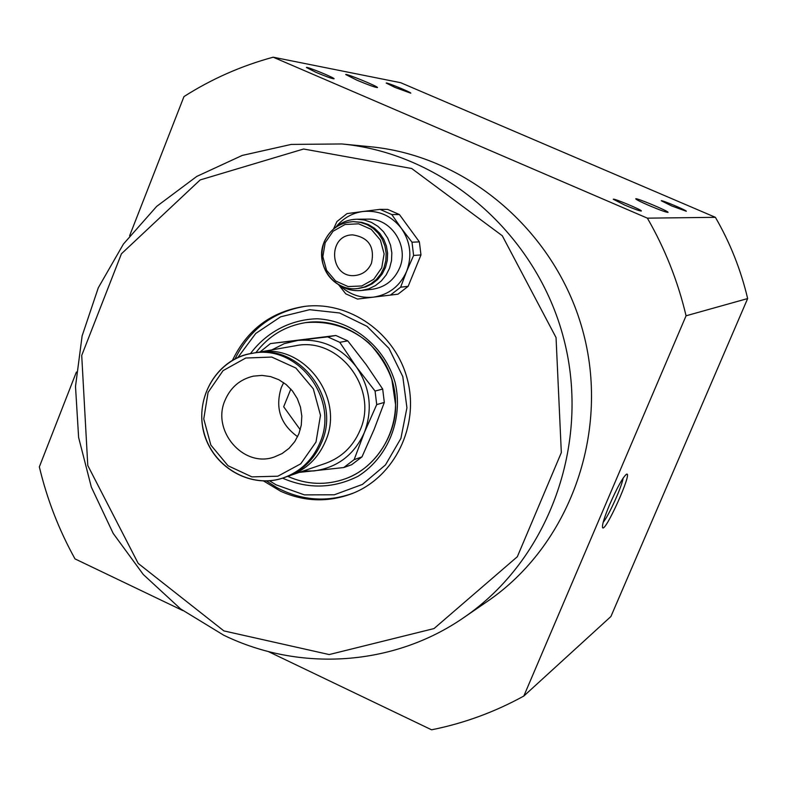 <?xml version="1.0" encoding="UTF-8"?>
<svg xmlns="http://www.w3.org/2000/svg" width="787" height="787" viewBox="0 0 787 787"><rect width="100%" height="100%" fill="white"/><g stroke="black" fill="none" stroke-linecap="round" stroke-linejoin="round"><path stroke-width="1.18" d="M623.117 478.112C622.064 486.248 608.587 516.124 603.176 522.293M609.738 504.378C604.386 517.197 601.976 524.919 602.537 527.546C604.849 533.852 633.161 470.862 626.511 474.207C622.93 477.138 617.342 487.192 609.738 504.378M747.65 298.558L610.919 616.506L523.817 696.042L686.067 315.794L747.65 298.558C740.872 269.852 730.12 242.77 715.393 217.32L647.386 218.156L273.178 57.195L400.711 82.714L715.393 217.32M76.388 372.044L39.35 466.868C47.023 499.194 58.907 529.867 75.001 558.888L182.8 610.555M268.269 651.528L431.571 729.805C463.877 723.342 494.62 712.097 523.817 696.042M273.178 57.195C241.363 65.823 211.624 78.956 183.971 96.585L129.609 235.785M356.855 80.146L345.68 74.519C345.788 73.201 378.98 86.845 377.445 87.583C375.32 87.485 368.464 85.006 356.855 80.146M649.078 205.535C640.549 201.826 636.093 199.583 635.729 198.826C635.709 197.38 669.462 211.526 668.035 212.372C666.353 212.411 660.027 210.139 649.078 205.535M315.902 72.315L306.399 67.485C306.556 66.285 335.449 78.129 334.052 78.808C332.124 78.739 326.074 76.575 315.902 72.315M395.035 87.446L386.181 83.038C386.22 82.045 411.935 92.65 410.784 93.181L395.035 87.446M624.721 205.073L613.26 199.249C613.289 197.93 642.645 210.227 641.356 211.014C639.841 211.083 634.292 209.096 624.721 205.073M671.724 205.958L661.257 200.754C661.198 199.672 687.376 210.65 686.294 211.26L671.724 205.958M686.067 315.794C677.912 281.293 665.015 248.751 647.386 218.156M223.892 630.908L138.207 563.423L87.78 465.491L81.72 355.458L121.424 253.788L200.164 179.928L303.605 149.009L411.699 168.507L502.303 235.766L556.045 337.554L561.328 452.623L517.334 556.724L434.031 628.567L329.182 654.558L223.892 630.908M263.527 480.955L280.625 491.236C304.392 501.86 328.327 502.608 352.428 493.469C394.74 476.833 419.589 425.905 407.41 379.56C395.654 333.098 349.271 300.536 304.195 306.448C271.151 311.701 247.226 329.684 232.431 360.397M223.675 635.178C299.699 672.216 393.628 666.294 463.966 617.47C548.588 559.714 591.067 444.163 563.876 339.207C536.921 234.192 443.848 153.593 341.853 143.962L291.259 144.415L242.239 155.423L196.78 176.416L156.672 206.391L123.431 244.039L98.286 287.796L82.123 335.892L75.503 386.437L78.621 437.493L91.341 487.104L113.161 533.36L143.283 574.5L180.587 608.902L223.675 635.178M463.966 617.47L487.468 601.327C568.912 545.735 609.777 434.788 583.679 334.101C557.826 233.345 468.403 156.003 370.234 146.726L341.853 143.962M266.419 480.936L276.424 487.369C301.411 500.709 327.038 502.627 353.324 493.105M305.159 306.33C273.05 311.731 249.666 329.3 234.979 359.01M269.449 480.759L276.05 484.822L304.451 494.885L334.327 494.777L362.394 484.438L385.463 464.93L400.908 438.389L406.928 407.784L402.796 376.599L388.975 348.385L367.057 326.349L339.561 312.97L309.635 309.694L280.625 316.817L255.745 333.452L237.713 357.701M371.464 263.252C368.237 270.433 362.827 274.515 355.252 275.489C329.605 278.716 326.831 234.792 352.704 234.89C368.709 237.399 374.966 246.852 371.464 263.252M379.973 209.362L362.955 211.487C378.596 210.04 391.405 215.677 401.4 228.387L391.798 214.556L379.973 209.362L387.706 209.411L399.403 214.536L419.382 241.875L420.966 254.949L408.138 286.34L398.025 294.171L390.411 295.105L400.632 287.186L406.623 271.367C399.983 286.134 388.906 294.732 373.402 297.161C360.535 298.401 349.33 294.495 339.768 285.425M336.079 226.872C343.112 218.186 352.074 213.061 362.955 211.487L347.028 213.602L336.905 221.58L333.511 229.037M338.538 284.609L345.739 293.826L357.475 299.07L390.411 295.105M406.623 271.367L413.608 255.441L411.995 242.209L401.4 228.387C410.499 241.806 412.24 256.139 406.623 271.367M408.138 286.34L400.632 287.186M413.608 255.441L420.966 254.949M419.382 241.875L411.995 242.209M391.798 214.556L399.403 214.536M356.983 219.229L367.765 219.14C391.237 218.048 409.437 246.115 399.511 268.219C394.041 280.369 384.922 287.393 372.143 289.291L361.449 290.492L368.709 288.839L375.448 285.592L381.351 280.91L386.132 274.997L389.575 268.151L391.513 260.664L391.837 252.922L390.559 245.269L387.706 238.067L383.446 231.673L377.957 226.371L371.513 222.426L364.411 220.006L356.983 219.229C348.454 219.425 340.978 222.406 334.564 228.191M359.029 288.376L365.847 286.852L372.182 283.822L377.73 279.434L382.236 273.896L385.473 267.462L387.283 260.448L387.598 253.178L386.387 245.997L383.712 239.238L379.698 233.237L374.543 228.279L368.483 224.58L361.813 222.328L353.343 221.639C339.699 222.455 329.979 229.263 324.175 242.042C314.249 264.245 334.111 292.007 357.534 288.544L364.371 287.009L370.716 283.969L376.275 279.572L380.78 274.024L384.026 267.58L385.846 260.546L386.161 253.266L384.941 246.065L382.266 239.297L378.242 233.286L373.077 228.309L367.008 224.6L360.318 222.347L353.343 221.639C339.659 222.465 329.91 229.273 324.096 242.062C314.721 270.984 337.672 291.534 357.534 288.544L359.029 288.376M338.095 284.304C345.178 289.262 352.97 291.318 361.449 290.492M300.25 429.761L283.684 406.761L290.846 389.053M225.072 400.199C230.65 387.302 240.084 379.285 253.394 376.147L261.992 375.399L270.59 376.599L278.795 379.708L286.202 384.577L292.469 390.991L297.309 398.625L300.467 407.135L301.815 416.116L301.283 425.137L298.893 433.775L294.761 441.625L289.085 448.315L282.139 453.528L274.25 457.021C243.508 468.186 211.27 430.764 225.072 400.199M297.604 436.687C280.369 424.282 274.938 407.882 281.313 387.489L283.674 382.649M271.81 349.91L284.294 343.644L297.87 340.427C321.608 338.508 341.105 347.323 356.344 366.89C370.234 387.538 372.91 409.407 364.371 432.496L376.717 404.587L375.065 391.06L356.344 366.89L339.768 342.315L327.707 336.875L270.453 343.575L335.842 335.488L347.775 340.869L366.24 364.706L382.689 389.053L384.322 402.432L374.14 429.377L361.981 456.883L351.681 464.704L343.742 467.547L354.14 459.647L364.371 432.496C354.268 454.817 337.456 467.635 313.924 470.931L303.064 471.088M299.296 472.387L343.742 467.547M270.453 343.575L260.005 351.976M335.842 335.488L327.707 336.875M339.768 342.315L347.775 340.869M382.689 389.053L375.065 391.06M376.717 404.587L384.322 402.432M361.981 456.883L354.14 459.647M257.743 352.369L295.312 345.788C338.735 336.167 379.088 388.719 359.964 430.479C353.019 446.544 341.568 457.493 325.621 463.327L289.557 475.732C306.232 469.642 318.194 458.162 325.454 441.3C345.434 397.494 303.152 342.286 257.743 352.369L255.637 352.783M321.578 442.52C341.647 398.478 299.149 342.975 253.512 353.107L251.584 353.452C217.419 359.138 194.517 397.169 203.843 432.053C212.549 467.104 250.984 489.317 283.645 477.768C300.447 471.629 312.498 460.061 319.807 443.081C339.915 398.93 297.319 343.289 251.584 353.452C219.799 357.849 193.474 395.113 204.167 433.981C214.428 469.377 252.971 488.963 283.645 477.768L285.494 477.129C302.257 471.01 314.279 459.47 321.578 442.52M287.521 476.391L289.557 475.732M282.533 478.142C308.101 489.239 333.245 488.629 357.967 476.322C388.158 457.395 403.495 419.097 395.182 382.708C384.863 346.841 352.92 320.742 317.338 318.774C290.767 319.394 266.419 332.153 250.433 353.658M287.708 476.332C306.871 484.841 326.212 485.618 345.739 478.653C381.803 465.383 403.288 422.412 392.988 383.279C383.082 344.047 343.496 316.827 305.504 322.64C285.051 325.995 268.495 336.019 255.834 352.733M325.169 242.721L322.847 256.641L326.556 270.285L335.577 280.959L348.129 286.566L361.754 285.976L373.756 279.287L381.744 267.806L384.115 253.817L380.387 240.094L371.297 229.391L358.675 223.823L345.031 224.492L333.078 231.24L325.169 242.721M316 442.048L320.496 415.27L313.305 388.827L295.873 368.041L271.741 357.062L245.741 358.026L223.046 370.647L208.083 392.388L203.754 418.92L210.857 445.078L228.023 465.747L251.909 476.873L277.86 476.204L300.752 463.799L316 442.048M345.739 478.653C376.825 467.596 396.668 432.181 395.556 404.557L391.877 379.777C387.755 367.559 380.141 355.311 369.044 343.024C350.245 327.353 329.064 320.565 305.504 322.64"/></g></svg>
